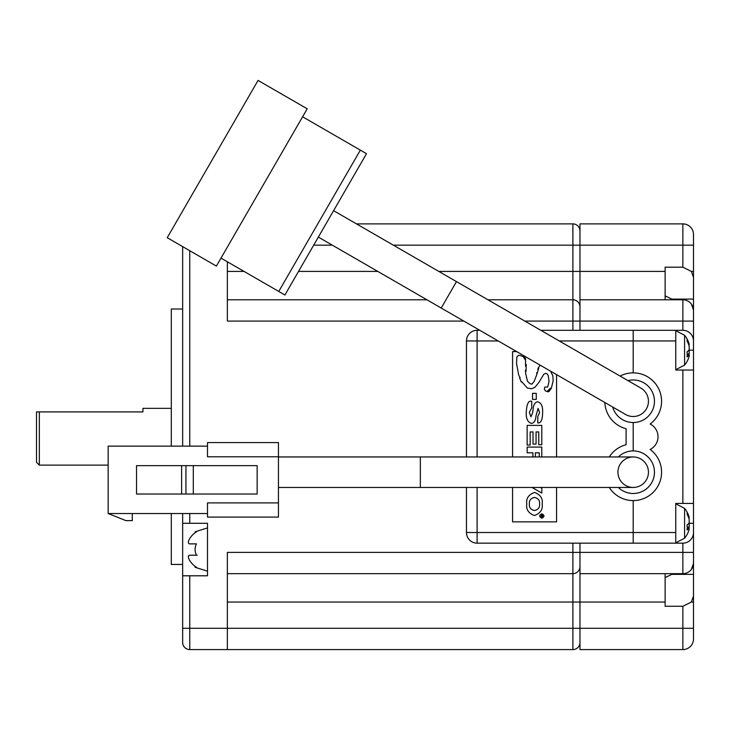 <?xml version="1.0" encoding="UTF-8"?>
<svg xmlns="http://www.w3.org/2000/svg" width="730" height="730" viewBox="0 0 730 730"><rect width="100%" height="100%" fill="white"/><g stroke="black" fill="none" stroke-linecap="round" stroke-linejoin="round"><path stroke-width="1.09" d="M108.159 465.11L39.338 465.11L36.5 462.273L36.5 411.902L39.338 411.902L39.338 465.11M171.304 408.353L142.925 408.353L142.925 411.902L39.338 411.902M182.655 631.842L182.655 642.491A7.099 7.099 -135 0 0 189.754 649.581L227.358 649.581L227.358 552.382L572.886 552.382L572.886 543.157M182.655 246.621L182.655 446.13L182.655 309.018L171.304 309.018L171.304 446.13M182.655 564.445L171.304 564.445L171.304 513.537M579.976 642.491A7.099 7.099 0 0 1 572.886 649.581L227.358 649.581M227.358 573.661L572.886 573.661L227.358 573.661M463.815 321.081L227.358 321.081L227.358 261.778M189.754 513.537L189.754 523.291L207.493 523.291L207.493 575.797L182.655 575.797L182.655 628.293L572.886 628.293L572.886 602.049L227.358 602.049M572.886 330.307L572.886 299.793L487.969 299.793M426.95 299.793L227.358 299.793M438.812 271.414L572.886 271.414L572.886 223.882L356.477 223.882L572.886 223.882A7.099 7.099 0 0 1 579.976 230.972A7.099 7.099 0 0 0 572.886 223.882A7.099 7.099 0 0 1 579.976 230.972M189.754 523.291L182.655 523.291L182.655 513.537L182.655 575.797M182.655 642.491L182.655 628.293M188.714 540.601L189.526 538.904C187.975 541.888 187.975 543.549 189.526 543.868L196.47 543.868A12.392 12.392 0 0 0 196.47 555.22L189.526 555.22C187.975 555.53 187.975 557.182 189.526 560.184A20.878 20.878 0 0 0 196.47 567.283L195.439 567.283M188.468 555.922L189.526 555.22M195.448 531.805L196.47 531.805A20.878 20.878 0 0 0 189.526 538.904M196.47 555.22L197.2 555.22M579.976 223.882L682.86 223.882L579.976 223.882L579.976 271.414L572.886 271.414L572.886 299.793A7.099 7.099 0 0 1 579.976 306.892M665.121 602.049L572.886 602.049L572.886 573.661A7.099 7.099 0 0 0 579.976 566.571A7.099 7.099 0 0 1 572.886 573.661A7.099 7.099 0 0 0 579.976 566.571A7.099 7.099 0 0 1 572.886 573.661L572.886 552.382L579.976 552.382L579.976 649.581L682.86 649.581L682.86 606.274L665.121 606.274L665.121 573.661L579.976 573.661L682.86 573.661L682.86 543.157A10.64 10.64 0 0 0 693.5 532.517L693.5 563.478L691.356 569.436A10.64 10.64 0 0 0 693.5 563.022A10.64 10.64 0 0 1 682.86 573.661M609.258 487.458A28.379 28.379 0 0 0 633.193 500.588L633.193 543.157L675.761 543.157L633.193 543.157L633.193 500.588A28.379 28.379 0 0 0 650.138 449.443A14.189 14.189 0 0 0 650.138 424.02A28.379 28.379 0 0 0 633.193 372.875L633.193 330.307L683.152 330.307M688.992 354.716A23.25 21.489 180 0 0 689.184 354.023L689.184 350.674A23.25 8.879 0 0 0 688.837 350.172L693.5 350.172L693.5 503.426L675.761 503.426L675.761 543.157L683.152 543.157M675.761 330.307L675.761 370.037L693.5 370.037M393.342 245.161L693.5 245.161L693.5 234.522L693.5 277.373L691.356 271.414L682.86 267.189L682.86 223.882A10.64 10.64 0 0 1 693.5 234.522A10.64 10.64 0 0 0 682.86 223.882A10.64 10.64 0 0 1 693.5 234.522M693.5 331.712L693.5 277.373M691.356 304.027L693.5 309.985L693.5 340.946A10.64 10.64 0 0 0 682.86 330.307L682.86 299.793L579.976 299.793L579.976 330.307L633.193 330.307L633.193 372.875A28.379 28.379 0 0 0 620.089 376.078M693.5 350.172L693.5 340.654M688.992 527.827A23.25 21.489 180 0 0 689.184 527.142L689.184 523.793A23.25 8.879 0 0 0 688.837 523.291L693.5 523.291L693.5 503.426M693.5 523.291L693.5 532.809M672.604 574.364L693.5 574.364L693.5 552.382L579.976 552.382L579.976 543.157M693.5 574.364L693.5 638.942L693.5 628.293L572.886 628.293L572.886 649.581M693.5 534.999L693.5 523.647M693.5 349.816L693.5 338.464M665.121 299.793L665.121 271.414L579.976 271.414L579.976 299.793M693.5 310.442A10.64 10.64 0 0 0 682.86 299.793M693.5 596.091L691.356 602.049L682.86 606.274M665.121 271.414L665.121 267.189L682.86 267.189M633.193 450.921L633.193 422.542L633.193 450.921M633.193 493.489A21.289 21.289 0 0 0 641.469 452.6A21.289 21.289 0 0 0 618.346 456.953M693.5 638.942A10.64 10.64 0 0 1 682.86 649.581M512.579 487.458L512.579 521.868L556.57 521.868L556.57 487.458M516.658 351.595L512.579 351.595L512.579 456.953M556.57 456.953L556.57 374.627M466.461 456.953L466.461 340.946A10.64 10.64 0 0 1 477.101 330.307L479.792 330.307M540.811 330.307L633.193 330.307M633.193 543.157L477.101 543.157L477.101 532.517L675.761 532.517M477.101 487.458L477.101 532.517L466.461 532.517A10.64 10.64 0 0 0 477.101 543.157A10.64 10.64 0 0 1 466.461 532.517L466.461 487.458M604.841 402.504A28.379 28.379 0 0 0 626.094 428.738L626.094 444.725A28.379 28.379 0 0 0 609.258 456.953M633.193 379.974A21.289 21.289 0 0 0 627.964 380.622A21.289 21.289 0 0 1 646.871 417.56A21.289 21.289 0 0 1 612.707 407.048A21.289 21.289 0 0 0 630.182 422.323M550.612 371.196L552.811 375.795L553.203 380.558L551.36 388.205L548.996 391.554L547.673 391.837L548.878 390.979L550.347 388.232L547.281 391.307L545.629 391.143L544.315 389.2L544.808 387.055L547.673 387.046L549.06 381.343L548.257 375.603L547.171 373.988L545.721 373.295L543.841 374.198L539.105 382.155L535.053 387.192L531.851 388.743L527.37 388.077L521.685 381.662L521.32 382.046L519.614 378.049L520.143 378.021L518.656 374.901L516.539 363.558L516.849 357.043L518.181 355.51L520.171 355.346L523.474 356.934L525.171 359.753L525.007 358.302L523.2 356.304L525.5 358.33L525.563 366.287L526.23 364.489L526.029 371.278L525.709 369.909L525.39 370.429L525.746 373.769L527.471 381.243L530.044 383.706L531.951 384.117L534.077 381.507L536.86 374.49L536.65 372.747L537.18 373.368L538.703 368.066L537.928 369.681L538.028 368.394L540.109 365.128M526.303 411.966C526.75 403.845 528.566 400.296 531.75 401.299L531.75 407.887L529.332 412.34L530.966 416.83L532.672 412.66L533.101 409.43C533.329 405.013 534.798 402.467 537.49 401.783C541.103 402.632 542.819 406.072 542.636 412.103C542.563 419.732 540.948 423.345 537.782 422.935L537.782 416.556L539.607 412.505L538.083 408.362L535.984 415.881C535.711 420.462 534.196 422.971 531.431 423.409C527.562 422.132 525.856 418.317 526.303 411.966M527.142 425.38L541.797 425.38L541.797 444.762L538.777 444.762L538.777 431.941L536.057 431.941L536.057 444.077L533.037 444.077L533.037 431.941L530.163 431.941L530.163 445.045L527.142 445.045L527.142 425.38M532.9 456.953L532.9 452.792L527.16 452.792L527.16 447.079L541.779 447.079L541.779 456.953M539.251 456.953L539.26 452.792L535.355 452.792L535.355 456.953M532.051 487.458L541.797 493.069L541.797 488.261L540.538 487.458M542.144 504.038C542.983 509.485 540.401 513.318 534.396 515.544C528.438 513.236 525.91 509.367 526.805 503.937C525.965 498.48 528.547 494.639 534.552 492.412C540.51 494.721 543.038 498.599 542.144 504.038M529.378 503.955C529.022 507.478 530.701 509.668 534.424 510.516C538.174 509.713 539.89 507.551 539.561 504.019C539.926 500.479 538.247 498.28 534.515 497.44C530.765 498.234 529.049 500.406 529.378 503.955M540.702 516.731L541.578 516.055L540.702 514.513L542.938 514.513L542.299 517.524L541.769 516.949L540.702 517.524L540.702 516.731M541.824 518.218C538.977 516.749 538.977 515.28 541.824 513.811C544.662 515.28 544.662 516.749 541.824 518.218M541.952 516.165L542.253 516.758L542.545 515.27L541.952 515.27L541.952 516.165M532.535 399.401L532.535 393.324L536.258 393.324L536.258 399.401L532.535 399.401M420.343 456.953L420.343 487.458L633.193 487.458A15.257 15.257 0 0 0 648.45 472.21A15.257 15.257 0 0 0 633.193 456.953A15.257 15.257 0 0 0 617.936 472.21A15.257 15.257 0 0 0 633.193 487.458A15.257 15.257 0 0 0 648.45 472.21A15.257 15.257 0 0 0 633.193 456.953L278.44 456.953M420.343 487.458L278.44 487.458M618.346 487.458A21.289 21.289 0 0 0 654.481 472.21M278.44 456.779L207.493 456.779L207.493 442.581L278.44 442.581L278.44 517.086L207.493 517.086L207.493 502.897L278.44 502.897M207.493 513.537L108.159 513.537L125.898 520.627L132.285 520.627L132.285 513.537M207.493 446.13L108.159 446.13L108.159 513.537M257.152 465.64L257.152 494.027L136.537 494.027L136.537 465.64L257.152 465.64M193.304 465.64L193.304 494.027M181.615 494.027L181.615 465.64M185.94 465.64L185.94 494.027M456.487 281.616L441.23 308.042L625.564 414.467A15.257 15.257 0 0 0 646.406 408.882A15.257 15.257 0 0 0 640.821 388.05A15.257 15.257 0 0 0 640.821 388.041L333.592 210.669M302.594 116.782L366.496 153.683L284.91 295.002L221.007 258.11M441.23 308.042L318.344 237.095M625.564 414.467A15.257 15.257 0 0 0 642.993 412.943A15.257 15.257 0 0 1 625.564 414.467M360.355 150.134L278.76 291.452M307.211 108.797L216.39 266.094L167.234 237.715L258.055 80.419L307.211 108.797M688.992 518.747L689.184 517.36A23.25 21.489 180 0 0 688.837 516.137A23.415 23.415 0 0 0 684.585 508.372L684.585 538.211A23.415 23.415 0 0 0 688.837 530.445A23.25 21.489 0 0 0 689.184 529.223L689.184 527.836L687.186 527.772M688.837 516.137A23.25 21.489 180 0 0 687.049 512.113A23.406 7.994 151.7 0 1 687.186 513.09A23.406 7.994 151.7 0 1 687.049 514.203A23.25 21.489 0 0 1 689.184 519.441L689.184 522.789A23.25 8.879 180 0 1 687.049 524.952A23.406 19.354 52.6 0 1 687.049 530.007A23.25 8.879 0 0 0 689.184 527.836M688.554 517.406L689.184 517.36M689.184 527.142L687.186 526.996M688.372 523.821L689.184 523.793M688.992 345.637L689.184 344.241A23.25 21.489 180 0 0 688.837 343.018A23.415 23.415 0 0 0 684.585 335.252L684.585 365.091A23.415 23.415 0 0 0 688.837 357.326A23.25 21.489 0 0 0 689.184 356.103L689.184 354.716L687.186 354.661M688.837 343.018A23.25 21.489 180 0 0 687.049 338.994A23.406 7.994 151.7 0 1 687.186 339.97A23.406 7.994 151.7 0 1 687.049 341.083A23.25 21.489 0 0 1 689.184 346.321L689.184 349.67A23.25 8.879 180 0 1 687.049 351.833A23.406 19.354 52.6 0 1 687.049 356.888A23.25 8.879 0 0 0 689.184 354.716M688.554 344.286L689.184 344.241M689.184 354.023L687.186 353.877M688.372 350.701L689.184 350.674M693.5 321.081L524.833 321.081M189.754 250.718L189.754 446.13M189.754 575.797L189.754 649.581M227.358 271.414L244.057 271.414M298.524 271.414L377.793 271.414M332.323 245.161L313.681 245.161M682.86 503.426L682.86 370.037M675.761 340.946L559.244 340.946M693.5 602.049L691.356 602.049M693.5 271.414L691.356 271.414M672.604 299.099L693.5 299.099M498.225 340.946L477.101 340.946L477.101 456.953M466.461 340.946L477.101 340.946L477.101 330.307A10.64 10.64 0 0 0 466.461 340.946M633.193 487.458A15.257 15.257 0 0 0 648.45 472.21M195.093 567.283L207.493 571.179M195.093 531.805L207.493 527.899M675.761 542.801L684.585 538.211M675.761 503.782L684.585 508.372M665.121 577.567L673.325 573.661M675.761 369.681L684.585 365.091M675.761 330.663L684.585 335.252M665.121 295.896L673.325 299.793"/></g></svg>
